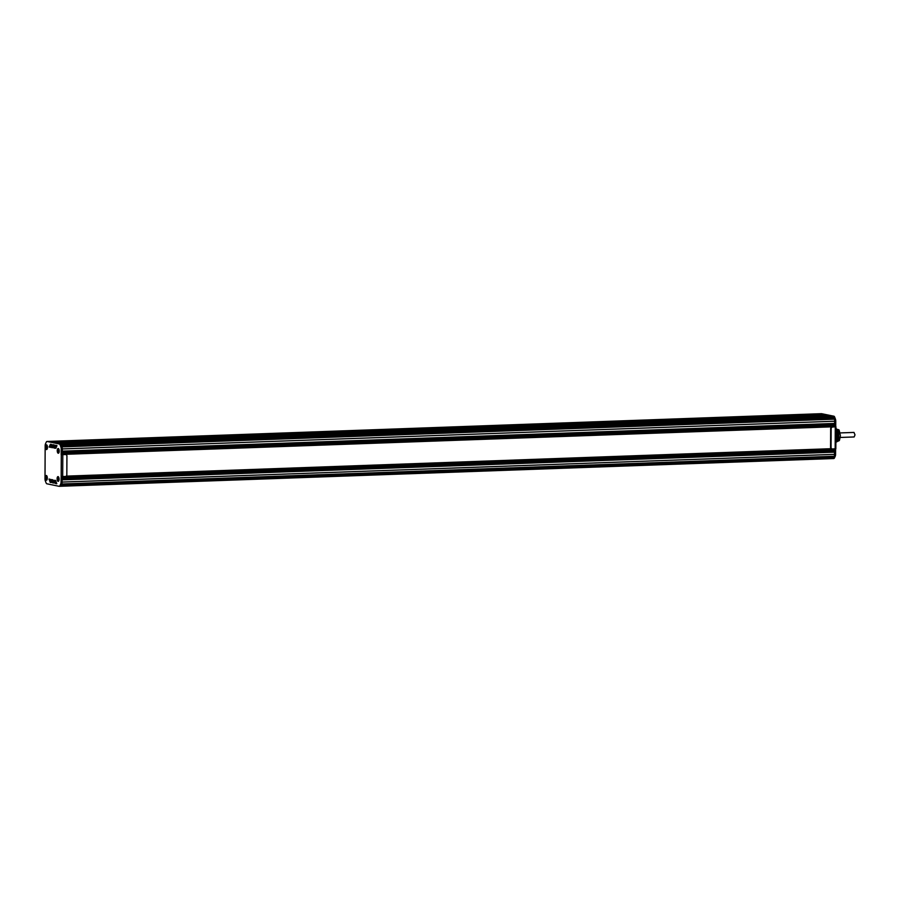 <?xml version="1.0" encoding="UTF-8"?>
<svg xmlns="http://www.w3.org/2000/svg" width="900" height="900" viewBox="0 0 900 900"><rect width="100%" height="100%" fill="white"/><g stroke="black" fill="none" stroke-linecap="round" stroke-linejoin="round"><path stroke-width="1.35" d="M837 430.391A6.795 2.79 -92.1 0 0 836.944 430.279L836.977 431.865L835.92 431.865L836.887 431.831A7.639 3.139 87.9 0 1 837.034 432.495L835.92 432.529M835.92 432.551L837.124 432.551L837.967 434.543L837.641 438.277L837.09 439.391L835.875 439.493L837 439.47A7.639 3.139 87.9 0 1 836.842 440.066L835.875 440.1L836.955 440.032L836.775 441.304A6.795 2.79 -92.1 0 0 836.809 441.259M835.898 435.476L838.035 435.397A6.795 2.79 -92.1 0 1 838.046 435.476L835.898 435.555M835.898 436.826L838.001 436.748A6.795 2.79 -92.1 0 1 838.012 436.871L835.898 436.984M837.63 433.721L835.909 433.777M835.886 437.062L838.001 437.006A6.795 2.79 -92.1 0 1 836.989 440.978L835.875 441.022M835.898 436.489L838.035 436.41A6.795 2.79 -92.1 0 1 838.035 436.5L835.898 436.567M837.495 433.384L835.909 433.44M837.337 433.058L835.909 433.103M837.855 437.434L835.886 437.501M837.754 437.771L835.886 437.839M837.641 438.12L835.886 438.176M837.472 438.502L835.886 438.593M837.315 438.84L835.886 438.93M835.898 435.218L838.035 435.161A6.795 2.79 -92.1 0 0 838.024 435.004L835.898 435.037M836.696 441.304L836.674 441.439A6.795 2.79 -92.1 0 0 836.685 441.439L835.864 441.473L836.685 441.416M836.876 441.124L835.875 441.157L836.887 441.146A6.795 2.79 -92.1 0 0 836.944 441.056M835.875 441.202L836.865 441.157M836.572 441.45L836.55 441.585A6.795 2.79 -92.1 0 1 836.55 441.596L835.864 441.585M836.46 441.596L836.415 441.731A6.795 2.79 -92.1 0 0 836.415 441.72A6.795 2.79 -92.1 0 0 836.438 441.697L835.864 441.754M835.875 440.46L837.079 440.404M835.864 442.035L836.258 441.99C840.285 439.74 838.924 442.463 840.42 435.679C838.418 427.016 839.936 431.089 835.774 428.692M837.079 440.685L835.875 440.741M835.931 429.885L836.617 429.705A6.795 2.79 -92.1 0 0 836.606 429.694L836.516 429.671M835.931 429.964L836.741 429.93A6.795 2.79 -92.1 0 0 836.73 429.885L836.764 430.076M836.505 429.536L836.505 429.536A6.795 2.79 -92.1 0 0 836.471 429.502L835.931 429.559M835.898 434.959L838.012 434.88A6.795 2.79 -92.1 0 0 837.045 430.481L835.931 430.504L837 430.447M835.931 430.155L836.865 430.132A6.795 2.79 -92.1 0 0 836.842 430.076L835.931 430.279M835.92 430.706L837.101 430.684M835.92 430.875L837.135 430.886M835.92 431.1L837.135 431.077M835.92 431.28L837.124 431.28M835.92 430.909L837.045 430.909M835.92 431.505L837.101 431.483M837.056 431.066L835.92 431.145M835.92 431.303L837.034 431.314M837.011 431.46L835.92 431.55M835.92 431.674L837.056 431.674M835.92 431.696L836.944 431.707M835.92 431.854L836.977 431.865M45.99 477.799L46.496 478.609L46.508 477.202L45.99 477.799L46.631 477.776M46.339 475.616A2.261 0.934 -92.1 0 0 46.249 475.605A2.261 0.934 -92.1 0 0 45.394 477.787A2.261 0.934 -92.1 0 0 46.316 480.127A2.261 0.934 -92.1 0 0 46.406 480.127A2.261 0.934 -92.1 0 0 47.261 477.945A2.261 0.934 -92.1 0 0 46.339 475.616L46.249 475.605M57.892 450.799L58.387 451.609L58.399 450.191L57.892 450.799L58.534 450.776M58.635 448.785A2.261 0.934 -92.1 0 0 58.343 448.605A2.261 0.934 -92.1 0 0 58.252 448.594A2.261 0.934 -92.1 0 0 58.196 448.605A2.261 0.934 -92.1 0 0 58.151 448.605A2.261 0.934 -92.1 0 0 57.296 450.787A2.261 0.934 -92.1 0 0 58.219 453.116A2.261 0.934 -92.1 0 0 58.309 453.127L58.41 453.127A2.261 0.934 -92.1 0 0 58.41 453.127A2.261 0.934 -92.1 0 0 58.781 452.914M58.309 453.127A2.261 0.934 -92.1 0 0 59.164 450.945A2.261 0.934 -92.1 0 0 58.241 448.605M46.148 447.098L46.654 447.907L46.665 446.501L46.148 447.098L46.789 447.075M46.496 444.915A2.261 0.934 -92.1 0 0 46.406 444.904A2.261 0.934 -92.1 0 0 45.551 447.086A2.261 0.934 -92.1 0 0 46.474 449.426A2.261 0.934 -92.1 0 0 46.575 449.426A2.261 0.934 -92.1 0 0 47.419 447.244A2.261 0.934 -92.1 0 0 46.496 444.915M57.746 478.912L58.241 479.723L58.252 478.316L57.746 478.912L58.387 478.89M58.095 476.73A2.261 0.934 -92.1 0 0 58.005 476.719A2.261 0.934 -92.1 0 0 57.15 478.912A2.261 0.934 -92.1 0 0 58.072 481.241A2.261 0.934 -92.1 0 0 58.163 481.252A2.261 0.934 -92.1 0 0 59.017 479.07A2.261 0.934 -92.1 0 0 58.095 476.73L58.005 476.719M47.902 441.45A2.835 1.17 87.9 0 1 48.026 441.439A2.835 1.17 87.9 0 1 48.139 441.439L60.367 443.947A2.835 1.17 87.9 0 1 61.189 444.949L61.92 446.873A2.835 1.17 87.9 0 1 62.246 448.931L62.595 454.545L61.301 454.59L61.189 476.527L65.374 476.494A1.586 1.44 101.6 0 0 66.825 474.863L66.926 456.075A1.586 1.44 101.6 0 0 65.486 454.556L61.301 454.59L65.014 454.455A1.586 1.44 -78.4 0 1 65.554 454.556M62.1 476.595L62.078 482.062A2.835 1.17 87.9 0 1 61.729 483.986L60.986 485.606A2.835 1.17 87.9 0 1 60.266 486.281A2.835 1.17 87.9 0 1 60.154 486.27L59.355 486.293M53.865 444.904L52.785 447.266L53.314 447.728L54.36 445.005L53.044 444.735L51.75 447.311L53.303 447.75M50.04 479.216L51.694 482.501M52.594 479.745L54.236 483.019M55.136 480.262L56.79 483.548M56.453 445.433L55.328 447.795L55.867 448.245L56.902 445.534L55.586 445.252L54.292 447.829L55.856 448.267M51.311 444.375L50.231 446.749L50.771 447.199M61.189 476.527L61.042 482.108A2.835 1.17 87.9 0 1 60.694 484.031L59.951 485.651A2.835 1.17 87.9 0 1 59.231 486.315A2.835 1.17 87.9 0 1 59.119 486.304L46.879 483.795A2.835 1.17 87.9 0 1 46.057 482.794L45.326 480.87A2.835 1.17 87.9 0 1 45 478.811L45.169 445.68A2.835 1.17 87.9 0 1 45.529 443.745L46.282 442.125A2.835 1.17 87.9 0 1 46.991 441.473A2.835 1.17 87.9 0 1 47.104 441.484L59.344 443.993A2.835 1.17 87.9 0 1 60.165 444.983L60.885 446.906A2.835 1.17 87.9 0 1 61.223 448.965L61.189 454.567L62.224 454.534M50.524 447.401L51.863 444.836L50.524 444.206L49.196 446.782L50.591 447.401M55.688 480.6L54.124 480.409L55.193 483.233L56.711 483.772L55.688 480.6M54.214 482.918L53.134 480.082L51.626 479.554L52.639 482.715L54.214 482.918M51.671 482.4L50.591 479.565L49.084 479.036L50.096 482.186L51.671 482.4M46.474 449.539A2.374 0.979 -92.1 0 0 47.002 449.269A2.374 0.979 -92.1 0 0 47.464 447.131A2.374 0.979 -92.1 0 0 46.856 445.027A2.374 0.979 -92.1 0 0 46.508 444.803A2.374 0.979 -92.1 0 0 45.506 446.963A2.374 0.979 -92.1 0 0 46.474 449.539M58.072 481.354A2.374 0.979 -92.1 0 0 58.601 481.095A2.374 0.979 -92.1 0 0 59.062 478.946A2.374 0.979 -92.1 0 0 58.444 476.854A2.374 0.979 -92.1 0 0 58.095 476.618A2.374 0.979 -92.1 0 0 57.105 478.789A2.374 0.979 -92.1 0 0 58.072 481.354M46.316 480.24A2.374 0.979 -92.1 0 0 46.845 479.97A2.374 0.979 -92.1 0 0 47.306 477.832A2.374 0.979 -92.1 0 0 46.699 475.729A2.374 0.979 -92.1 0 0 46.339 475.504A2.374 0.979 -92.1 0 0 45.349 477.664A2.374 0.979 -92.1 0 0 46.316 480.24M58.219 453.229A2.374 0.979 -92.1 0 0 58.748 452.97A2.374 0.979 -92.1 0 0 59.209 450.832A2.374 0.979 -92.1 0 0 58.59 448.729A2.374 0.979 -92.1 0 0 58.241 448.493A2.374 0.979 -92.1 0 0 57.251 450.664A2.374 0.979 -92.1 0 0 58.219 453.229M831.949 448.886A1.586 1.44 -78.4 0 1 830.576 447.356L830.678 428.569A1.586 1.44 -78.4 0 1 832.129 426.938L835.841 426.814L834.559 426.859L834.727 421.223A2.835 1.17 -92.1 0 0 834.39 419.164L833.67 417.24A2.835 1.17 -92.1 0 0 832.849 416.25L826.965 415.035L55.89 443.036L828.439 415.44M833.31 416.576A2.835 1.17 -92.1 0 0 832.849 416.25L60.098 443.891M826.954 415.035L820.597 413.73A2.835 1.17 -92.1 0 0 820.485 413.73A2.835 1.17 -92.1 0 0 820.451 413.73A2.835 1.17 -92.1 0 0 820.384 413.741M820.755 413.764L820.609 413.73A2.835 1.17 -92.1 0 0 820.485 413.719L48.015 441.439A2.835 1.17 -92.1 0 0 48.015 441.439A2.835 1.17 -92.1 0 0 48.004 441.439M60.39 486.259L832.624 458.561A2.835 1.17 -92.1 0 0 832.748 458.561A2.835 1.17 -92.1 0 0 832.748 458.572A2.835 1.17 -92.1 0 0 833.456 457.897L834.199 456.277A2.835 1.17 -92.1 0 0 834.548 454.354L834.581 448.897M834.694 426.825L832.601 427.039A1.586 1.44 101.6 0 0 831.15 428.67L831.049 447.446A1.586 1.44 101.6 0 0 832.489 448.976L835.729 448.751M832.86 458.55L833.659 458.516A2.835 1.17 -92.1 0 0 833.771 458.527A2.835 1.17 -92.1 0 0 834.491 457.864L835.234 456.244A2.835 1.17 -92.1 0 0 835.582 454.32L835.616 448.853M835.729 426.78L835.751 421.189A2.835 1.17 -92.1 0 0 835.425 419.119L834.705 417.206A2.835 1.17 -92.1 0 0 833.884 416.205L821.633 413.696A2.835 1.17 -92.1 0 0 821.52 413.685A2.835 1.17 -92.1 0 0 821.408 413.707M820.957 413.899L48.285 441.473M822.825 414.281L48.881 441.596L821.351 413.887M824.692 414.664L50.749 441.979L823.23 414.27M826.56 415.046L52.616 442.361L825.097 414.652M830.306 415.822L57.161 443.295M832.174 416.205L58.23 443.509M835.425 419.119L834.39 419.164L833.67 417.24L61.2 444.949A2.835 1.17 -92.1 0 0 60.851 444.296M834.278 426.735L62.224 454.421L834.278 426.735L834.727 421.223L62.246 448.931A2.835 1.17 -92.1 0 0 61.92 446.873L61.605 446.029M833.771 458.527L832.748 458.572A2.835 1.17 -92.1 0 0 833.456 457.897L834.199 456.277A2.835 1.17 -92.1 0 0 834.548 454.354L834.379 448.909M59.951 485.651L833.546 457.718M833.873 456.986L61.402 484.695L61.729 483.986A2.835 1.17 -92.1 0 0 62.078 482.062L62.089 479.846L834.559 452.149M834.57 451.012L62.089 478.721L62.1 477.596L834.57 449.887M62.224 453.465L62.235 452.272L834.705 424.564M834.716 423.439L62.235 451.147L62.246 448.931L61.223 448.965M833.749 417.465L60.165 444.983M830.239 415.71L57.758 443.419M832.106 416.093L59.636 443.801M833.816 418.106L61.515 445.804M834.075 418.331L61.605 446.04M834.581 423.979L62.235 451.676M834.435 451.553L62.089 479.25M833.614 457.099L61.358 484.796M840.116 432.923L853.988 432.428L855 434.88L854.145 436.961L840.274 437.456M835.898 435.375L838.001 435.296M835.898 435.296L838.001 435.218M835.898 435.139L837.99 435.06M835.898 435.713L838.001 435.634M835.898 435.634L838.001 435.555M835.909 434.7L837.979 434.621M835.909 434.79L837.934 434.723M835.898 436.05L838.001 435.971M835.898 435.971L838.001 435.892M835.898 435.814L838.046 435.735M835.909 434.363L837.9 434.284M835.909 434.452L837.855 434.385M835.898 434.88L837.945 434.801M835.898 436.387L838.001 436.309M835.898 436.309L838.001 436.23M835.898 436.151L838.035 436.072M835.898 435.892L838.046 435.814M835.909 434.025L837.788 433.957M835.909 434.115L837.754 434.048M835.909 434.531L837.866 434.464M835.898 436.725L838.001 436.646M835.898 436.646L838.001 436.567M835.898 436.23L838.035 436.151M835.909 433.688L837.664 433.62M835.909 434.194L837.776 434.126M835.909 433.339L837.518 433.282M835.909 433.856L837.664 433.8M835.886 437.164L837.934 437.085M835.909 433.001L837.36 432.956M835.909 433.519L837.529 433.463M835.886 437.4L837.945 437.332M835.886 437.321L837.967 437.254M835.898 436.905L837.99 436.826M835.909 432.675L837.18 432.63M835.909 432.765L837.169 432.72M835.909 433.181L837.383 433.136M835.886 437.738L837.855 437.67M835.886 437.659L837.877 437.591M835.886 437.243L837.923 437.175M835.909 432.844L837.214 432.799M835.886 438.075L837.742 438.019M835.886 437.996L837.765 437.929M835.886 437.58L837.832 437.512M835.886 438.412L837.607 438.356M835.886 438.334L837.641 438.277M835.886 437.918L837.731 437.85M835.886 438.761L837.45 438.705M835.886 438.671L837.495 438.615M835.886 438.514L837.506 438.457M835.886 438.255L837.607 438.199M835.886 438.851L837.349 438.806M835.875 439.436L837.09 439.391M835.886 439.02L837.326 438.964M835.886 439.099L837.293 439.043M835.875 439.189L837.18 439.144M835.875 439.267L837.135 439.223M835.875 439.346L837.146 439.301M835.92 432.596L837.124 432.551M835.909 432.923L837.315 432.877M835.909 433.26L837.484 433.204M835.909 433.598L837.63 433.541M835.909 433.946L837.765 433.879M835.909 434.284L837.866 434.205M835.909 434.621L837.967 434.543M835.875 441.304L836.775 441.304M835.875 440.921L836.977 440.843M835.875 441.056L836.921 441.011L835.875 441.056M835.875 440.775L836.977 440.73L835.875 440.775M835.875 440.325L836.955 440.28M835.875 440.179L836.899 440.179M835.875 440.359L836.944 440.314L835.875 440.359M835.931 430.11L836.764 430.054M835.931 429.907L836.719 429.885L835.931 429.907M835.931 429.761L836.629 429.739M835.931 430.358L836.933 430.324M835.92 430.56L836.989 430.515M835.92 430.751L837.034 430.718M835.931 428.692A6.649 2.734 87.9 0 1 838.766 435.904A6.649 2.734 87.9 0 1 836.258 441.99M62.685 476.584L62.809 454.646M49.252 447.131L50.288 447.098M49.196 446.782L50.231 446.749M50.288 444.397L51.233 444.364M54.349 448.178L55.384 448.144M54.292 447.829L55.328 447.795M55.384 445.444L56.329 445.41M55.417 483.514L56.453 483.48M55.193 483.233L56.227 483.199M54.124 480.409L55.159 480.364M52.875 482.996L53.91 482.951M52.639 482.715L53.674 482.681M51.581 479.88L52.605 479.846M50.333 482.468L51.356 482.434M50.096 482.186L51.131 482.152M49.027 479.363L50.062 479.317M51.806 447.66L52.841 447.615M51.75 447.311L52.785 447.266M52.841 444.915L53.775 444.881M60.885 446.906L834.39 419.164M59.344 443.993L60.367 443.947M47.104 441.484L820.597 413.73M60.694 484.031L835.234 456.244M61.042 482.108L835.582 454.32M835.279 426.938L835.166 448.875M834.491 457.864L60.986 485.606M821.633 413.696L820.609 413.73M833.884 416.205L60.379 443.959M834.705 417.206L833.67 417.24M835.751 421.189L834.727 421.223M55.946 448.065L55.328 448.088M56.025 447.896L55.305 447.919M56.093 447.739L55.339 447.772M56.171 447.593L55.406 447.615M56.34 447.21L55.586 447.233M53.505 447.311L52.762 447.334M56.869 446.085L56.093 446.108M54.034 446.186L53.269 446.209M51.188 446.287L50.434 446.31M54.337 445.511L53.572 445.534M51.502 445.613L50.738 445.635M54.416 445.343L53.651 445.376M51.581 445.444L50.816 445.478M51.165 444.701L51.885 444.679L51.188 444.668M834.705 425.7L62.224 453.409M831.285 448.695L66.251 476.134L831.285 448.695M831.42 448.762L66.161 476.213M835.864 441.473L836.663 441.45M835.875 440.64L836.989 440.595M835.931 429.716L836.606 429.694M835.931 430.504L836.977 430.47M46.991 441.473L48.026 441.439M59.231 486.315L60.266 486.281M835.83 448.785L835.942 426.848M821.52 413.685L820.485 413.719M832.748 458.561L60.3 486.27"/></g></svg>
